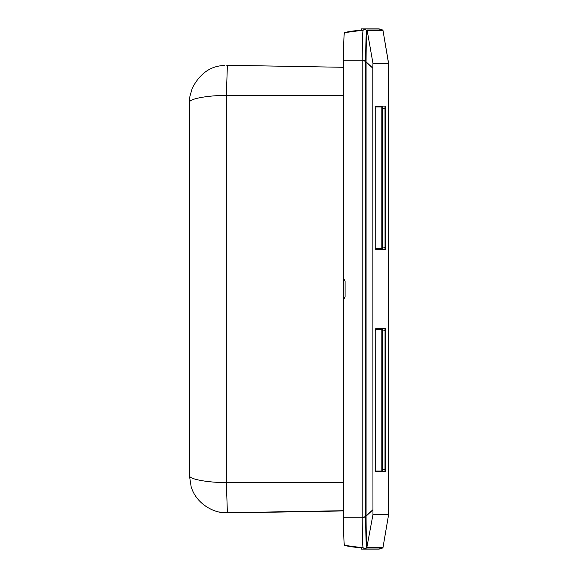<?xml version="1.0" encoding="UTF-8"?>
<svg xmlns="http://www.w3.org/2000/svg" width="578" height="578" viewBox="0 0 578 578"><rect width="100%" height="100%" fill="white"/><g stroke="black" fill="none" stroke-linecap="round" stroke-linejoin="round"><path stroke-width="0.87" d="M219.337 512.007L227.392 512.737L226.338 482.493L226.338 95.507C212.733 95.088 187.778 98.253 189.411 102.862M224.878 65.3L219.821 65.899C208.181 67.727 198.991 75.176 192.25 88.239L189.895 96.454L189.389 102.609L189.389 475.391L191.159 486.777C196.419 504.442 215.016 513.618 226.735 512.744L343.542 510.706M189.411 475.138C187.778 479.747 212.733 482.912 226.338 482.493L343.542 482.493M343.542 67.294L226.735 65.256L227.392 65.263L226.338 95.507L343.542 95.507M388.611 63.421L372.962 63.32L372.788 68.059L372.955 514.68L388.532 514.68L388.611 63.421L372.962 63.421L372.803 68.059L372.962 514.579L388.539 514.579M388.539 63.421L382.99 30.461L382.557 29.969L366.741 29.969C366.149 31.848 365.78 42.273 365.636 61.239L365.636 516.732C365.78 535.719 366.149 546.152 366.734 548.031L382.557 548.031L382.99 547.539L367.175 547.539C366.503 545.697 366.141 535.43 366.084 516.732L366.084 61.239C366.149 42.562 366.503 32.303 367.16 30.461L382.976 30.461L379.146 28.9L382.557 29.969M361.228 547.727L361.25 549.1L363.302 549.1C362.637 547.243 362.276 536.803 362.211 517.765L362.211 59.939C362.276 41.06 362.644 30.713 363.302 28.9L367.16 30.461L372.955 63.32L367.175 30.461L363.316 28.9L361.25 28.9L361.25 30.157L362.998 30.15M343.708 279.304L343.708 298.696M363.316 28.9L379.146 28.9M388.611 514.579L382.976 547.539L379.146 549.1L363.302 549.1L366.741 548.031L363.302 549.1M382.557 548.031L379.146 549.1M361.25 547.843L362.998 547.85M372.955 514.68L366.741 548.031L372.955 514.68M375.707 471.07L382.426 471.07L382.484 469.509L385.649 469.733L385.649 330.761L385.049 330.761L384.999 471.294L375.714 471.294M375.707 329.424L382.426 329.424L382.484 469.509M375.707 106.93L382.426 106.93L382.484 108.491L382.426 248.576L375.707 248.576M375.194 329.2L375.743 328.723L375.693 434.938L375.765 328.579L385.569 328.579A0.629 0.629 90 0 1 384.999 329.2L385.049 330.761L382.484 330.984M375.693 330.761L375.144 330.761L375.693 330.761M375.765 471.915L375.194 471.294L375.743 471.771L375.707 470.976L375.765 471.915L385.569 471.915L384.999 471.294L382.426 471.07M375.194 106.706L375.743 106.229L375.743 249.277L375.194 248.8L375.765 249.421L375.765 106.085L385.569 106.085A0.629 0.629 90 0 1 384.999 106.706L385.049 247.239L385.649 247.239L385.649 108.267L382.484 108.491M375.693 108.267L375.144 108.267L375.693 108.267M382.484 247.016L385.049 247.239L384.999 248.8L385.569 249.421L385.649 247.239M375.187 466.995L375.18 470.976L375.505 466.995M375.49 462.877L375.49 464.437M375.288 461.641L375.288 462.877M375.555 454.171L375.49 458.542M375.274 452.625L375.324 454.171M375.642 454.25L375.678 451.006L375.18 451.006L375.577 454.25M375.49 449.619L375.165 444.049L375.49 449.619L375.599 444.272L375.512 448.008M375.548 443.153L375.274 437.792M375.49 436.693L375.49 434.938M381.82 328.947L381.82 471.554M381.82 106.446L381.82 249.053M375.49 470.976L375.592 465.745M375.584 467.364L375.584 469.459L375.584 467.364M375.49 461.641L375.49 459.893M375.563 455.637L375.563 457.162L375.563 455.637M375.49 451.006L375.49 452.625M375.476 444.049L375.49 448.008M375.584 446.043L375.584 448.058L375.584 446.043M375.606 441.419L375.606 439.605L375.606 441.419M344.495 32.664L363.302 30.157C355.08 30.583 348.816 31.422 344.502 32.657L344.495 32.664C343.917 34.261 343.599 43.451 343.542 60.235L343.542 278.3L345.095 281.168L345.095 296.832L343.542 299.7L343.542 517.765C343.599 534.549 343.917 543.739 344.502 545.343L344.502 545.343C348.816 546.578 355.08 547.417 363.302 547.85L344.495 545.336M343.542 510.945L240.238 512.744L343.542 510.945M372.803 68.059L365.636 61.456M372.803 68.161L365.636 61.745M366.084 61.239L362.211 59.939M365.636 516.544L372.803 509.94M365.636 516.255L372.803 509.839M366.084 61.535L362.211 60.235M362.211 517.765L366.084 516.732M362.211 517.469L366.084 516.436M375.714 329.2L382.426 329.424M385.569 328.579L385.649 330.761M375.693 469.322L375.693 436.693L375.693 469.322M385.649 469.733L385.569 471.915M382.426 106.93L375.714 106.706M385.569 106.085L385.649 108.267M382.426 248.576L375.714 248.8M375.765 249.421L385.569 249.421M382.499 469.972L381.87 469.986M382.499 330.522L381.87 330.508M382.499 247.478L381.87 247.492M382.499 108.028L381.87 108.014M362.254 517.765L343.542 517.765M362.254 60.235L343.542 60.235M388.604 63.32L382.99 30.461M388.604 514.68L382.99 547.539"/></g></svg>
